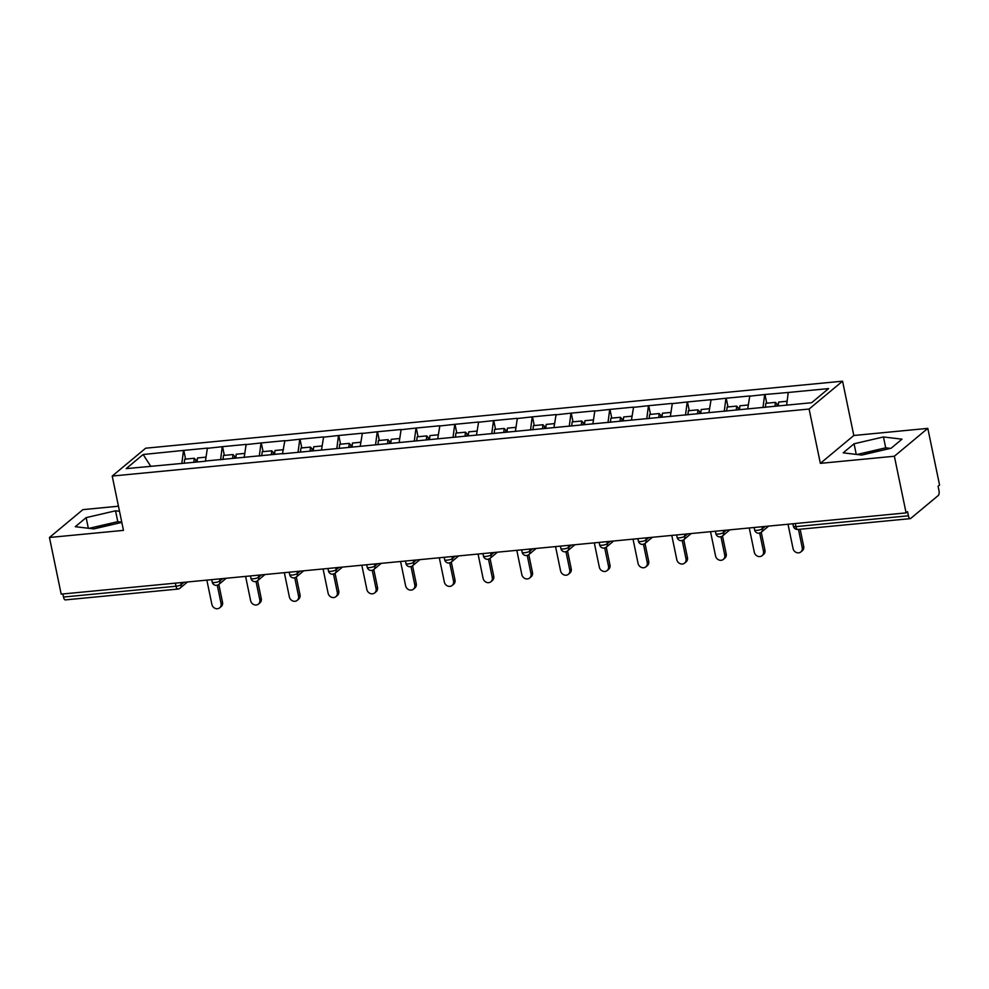 <?xml version="1.0" encoding="UTF-8"?>
<svg xmlns="http://www.w3.org/2000/svg" width="989" height="989" viewBox="0 0 989 989"><rect width="100%" height="100%" fill="white"/><g stroke="black" fill="none" stroke-linecap="round" stroke-linejoin="round"><path stroke-width="1.48" d="M863.99 454.532A21.226 5.118 168.3 0 1 879.987 450.823M118.457 506.207L82.903 509.632L49.45 537.484L61.182 594.129L906.097 512.883L894.365 456.238L927.818 428.373L853.804 435.494L842.566 381.185L145.667 448.202L112.214 476.055L809.101 409.038L842.566 381.185M927.818 428.373L939.55 485.018L938.091 486.242L938.944 490.383A4.08 1.632 84.5 0 1 938.289 495.477L910.684 518.459A4.08 1.632 84.5 0 1 910.263 518.644L797.764 529.461A4.08 1.632 84.5 0 1 795.91 526.618L908.421 515.801L907.556 511.659L906.097 512.883M150.748 466.276L143.133 454.507L126.172 468.638L205.44 461.233M143.133 454.507L183.793 450.391L185.598 459.094M205.428 461.22L207.381 448.116L183.793 450.391M207.084 448.363L222.537 446.657L224.342 455.373M244.172 457.499L246.125 444.395L222.537 446.657M245.828 444.63L261.281 442.936L263.074 451.639M786.614 405.131L788.245 392.472L828.609 388.59L811.635 402.721L282.458 453.827L284.869 440.661L261.281 442.936M284.572 440.909L300.026 439.203L301.818 447.918M321.499 449.859L323.613 436.94L300.026 439.203M323.316 437.187L338.77 435.481L340.562 444.197M360.243 446.138L362.357 433.219L338.77 435.481M362.061 433.454L377.514 431.76L379.306 440.464M399.148 442.59L401.101 429.486L377.514 431.76M400.805 429.733L416.258 428.027L418.05 436.742M437.731 438.683L439.845 425.764L416.258 428.027M439.549 426.012L455.002 424.306L456.794 433.009M476.475 434.95L478.589 422.031L455.002 424.306M478.293 422.278L493.746 420.585L495.538 429.288M515.38 431.414L517.334 418.31L493.746 420.585M517.037 418.557L532.49 416.851L534.283 425.567M553.964 427.508L556.078 414.589L532.49 416.851M555.781 414.824L571.222 413.13L573.027 421.833M592.868 423.96L594.822 410.855L571.222 413.13M594.525 411.103L609.966 409.397L611.771 418.112M631.452 420.053L633.566 407.134L609.966 409.397M633.269 407.381L648.71 405.675L650.515 414.391M670.357 416.517L672.31 403.413L648.71 405.675M672.013 403.648L687.454 401.954L689.259 410.658M708.94 412.598L711.054 399.68L687.454 401.954M710.757 399.927L726.198 398.221L728.003 406.936M747.684 408.877L749.798 395.959L726.198 398.221M749.501 396.193L764.942 394.5L766.747 403.203M788.245 392.472L764.942 394.5M282.755 453.58L205.267 461.035M220.572 459.786L222.241 446.904M259.316 456.053L260.985 443.183M298.06 452.332L299.729 439.45M336.804 448.598L338.473 435.729M375.548 444.877L377.217 431.995M414.292 441.156L415.961 428.274M453.036 437.422L454.705 424.553M491.78 433.701L493.449 420.82M530.524 429.968L532.193 417.098M569.268 426.247L570.937 413.377M608.012 422.526L609.681 409.644M646.757 418.792L648.425 405.923M685.501 415.071L687.17 402.189M724.245 411.35L725.914 398.468M762.989 407.616L764.658 394.747M908.421 515.801A4.08 1.632 84.5 0 0 910.263 518.644M187.49 581.989L180.085 588.146A4.08 3.61 -129.8 0 1 178.267 588.888A4.08 1.632 -95.5 0 1 177.859 589.073L65.348 599.903A4.08 1.632 -95.5 0 1 63.506 597.047L62.863 593.969M49.45 537.484L123.464 530.376L112.214 476.055M853.804 435.494L820.351 463.359L894.365 456.238M820.351 463.359L809.101 409.038M181.828 463.507L183.497 450.625M861.728 455.064L891.126 448.227L901.993 439.178L883.461 436.953L854.063 443.789L843.197 452.838L861.728 455.064M119.508 511.276L115.54 510.806L86.142 517.643L75.275 526.692L93.807 528.905L121.808 522.402M112.066 524.664A21.226 5.118 -11.7 0 0 96.069 528.386M890.446 448.388L885.711 447.819L856.993 454.495M856.264 454.408L854.063 443.789M885.711 447.819L883.461 436.953M121.758 522.143L117.79 521.673L89.072 528.336M88.342 528.25L86.142 517.643M117.79 521.673L115.54 510.806M788.01 524.232L793.042 548.512A5.032 4.451 -129.8 0 0 802.227 547.622L798.457 529.399M802.227 547.622L803.686 546.398A5.032 4.451 50.2 0 1 802.314 550.712L800.855 551.936M787.108 401.25L778.652 402.066L778.219 405.935M765.399 407.381L765.857 403.289L775.425 402.375L777.045 404.118L776.822 406.071M774.993 406.244L775.425 402.375M803.686 546.398L800.138 529.239M749.266 527.965L754.298 552.233A5.032 4.451 -129.8 0 0 763.483 551.343L759.7 533.071M763.483 551.343L764.942 550.131A5.032 4.451 50.2 0 1 763.57 554.446L762.111 555.657M748.364 404.971L739.908 405.787L739.475 409.669M726.655 411.115L727.113 407.023L736.681 406.096L738.301 407.851L738.078 409.792M736.249 409.978L736.681 406.096M764.942 550.131L761.246 532.255A4.08 3.61 -129.8 0 0 762.358 528.769L765.152 526.432M710.522 531.686L715.554 555.954A5.032 4.451 -129.8 0 0 724.739 555.076L720.956 536.792M724.739 555.076L726.198 553.852A5.032 4.451 50.2 0 1 724.826 558.167L723.367 559.378M709.62 408.704L701.164 409.52L700.731 413.39M687.911 414.836L688.369 410.744L697.937 409.829L699.557 411.572L699.334 413.526M697.505 413.699L697.937 409.829M726.198 553.852L722.502 535.989A4.08 3.61 -129.8 0 0 723.614 532.49L726.408 530.153M671.778 535.408L676.81 559.687A5.032 4.451 -129.8 0 0 685.995 558.797L682.212 540.513M685.995 558.797L687.454 557.586A5.032 4.451 50.2 0 1 686.082 561.888L684.623 563.112M670.876 412.425L662.42 413.241L661.987 417.111M649.167 418.57L649.625 414.465L659.193 413.55L660.813 415.306L660.59 417.247M658.761 417.432L659.193 413.55M687.454 557.586L683.758 539.71A4.08 3.61 -129.8 0 0 684.87 536.223L687.664 533.887M633.034 539.141L638.066 563.409A5.032 4.451 -129.8 0 0 647.251 562.531L643.468 544.247M647.251 562.531L648.71 561.307A5.032 4.451 50.2 0 1 647.338 565.621L645.879 566.833M632.132 416.159L623.676 416.962L623.243 420.844M610.423 422.291L610.881 418.199L620.449 417.271L622.069 419.027L621.846 420.98M620.016 421.153L620.449 417.271M648.71 561.307L645.013 543.443A4.08 3.61 -129.8 0 0 646.126 539.945L648.92 537.608M594.29 542.862L599.322 567.13A5.032 4.451 -129.8 0 0 608.507 566.252L604.724 547.968M608.507 566.252L609.966 565.028A5.032 4.451 50.2 0 1 608.594 569.343L607.135 570.566M593.388 419.88L584.932 420.696L584.499 424.565M571.691 426.012L572.137 421.92L581.705 421.005L583.325 422.748L583.102 424.701M581.272 424.874L581.705 421.005M609.966 565.028L606.269 547.164A4.08 3.61 -129.8 0 0 607.382 543.666L610.176 541.342M555.546 546.596L560.578 570.863A5.032 4.451 -129.8 0 0 569.763 569.973L565.98 551.701M569.763 569.973L571.222 568.762A5.032 4.451 50.2 0 1 569.849 573.064L568.391 574.288M554.644 423.601L546.188 424.417L545.755 428.299M532.947 429.745L533.392 425.653L542.961 424.726L544.58 426.482L544.358 428.422M542.528 428.608L542.961 424.726M571.222 568.762L567.525 550.885A4.08 3.61 -129.8 0 0 568.638 547.399L571.444 545.063M516.802 550.317L521.833 574.584A5.032 4.451 -129.8 0 0 531.019 573.707L527.236 555.422M531.019 573.707L532.478 572.483A5.032 4.451 50.2 0 1 531.105 576.797L529.647 578.009M515.912 427.335L507.444 428.15L507.011 432.02M494.203 433.466L494.648 429.374L504.217 428.46L505.836 430.203L505.614 432.156M503.784 432.329L504.217 428.46M532.478 572.483L528.781 554.619A4.08 3.61 -129.8 0 0 529.894 551.12L532.7 548.784M478.058 554.038L483.089 578.318A5.032 4.451 -129.8 0 0 492.275 577.428L488.492 559.144M492.275 577.428L493.734 576.216A5.032 4.451 50.2 0 1 492.361 580.518L490.903 581.742M477.168 431.056L468.699 431.872L468.267 435.741M455.459 437.187L455.904 433.095L465.473 432.181L467.092 433.936L466.87 435.877M465.04 436.05L465.473 432.181M493.734 576.216L490.037 558.34A4.08 3.61 -129.8 0 0 491.15 554.854L493.956 552.517M439.314 557.771L444.345 582.039A5.032 4.451 -129.8 0 0 453.531 581.149L449.748 562.877M453.531 581.149L454.989 579.937A5.032 4.451 50.2 0 1 453.617 584.252L452.158 585.463M438.424 434.777L429.955 435.593L429.523 439.475M416.715 440.921L417.16 436.829L426.729 435.902L428.348 437.657L428.126 439.611M426.296 439.784L426.729 435.902M454.989 579.937L451.293 562.061A4.08 3.61 -129.8 0 0 452.406 558.575L455.212 556.238M400.57 561.492L405.601 585.76A5.032 4.451 -129.8 0 0 414.787 584.882L411.004 566.598M414.787 584.882L416.245 583.658A5.032 4.451 50.2 0 1 414.873 587.973L413.414 589.197M399.68 438.51L391.211 439.326L390.779 443.196M377.971 444.642L378.416 440.55L387.985 439.635L389.604 441.378L389.382 443.332M387.552 443.505L387.985 439.635M416.245 583.658L412.549 565.795A4.08 3.61 -129.8 0 0 413.662 562.296L416.468 559.959M361.826 565.214L366.857 589.493A5.032 4.451 -129.8 0 0 376.043 588.603L372.26 570.319M376.043 588.603L377.501 587.392A5.032 4.451 50.2 0 1 376.129 591.694L374.67 592.918M360.936 442.231L352.467 443.047L352.035 446.917M339.227 448.376L339.672 444.284L349.241 443.356L350.86 445.112L350.638 447.053M348.808 447.238L349.241 443.356M377.501 587.392L373.805 569.516A4.08 3.61 -129.8 0 0 374.918 566.029L377.724 563.693M323.082 568.947L328.113 593.215A5.032 4.451 -129.8 0 0 337.298 592.337L333.516 574.053M337.298 592.337L338.757 591.113A5.032 4.451 50.2 0 1 337.385 595.427L335.926 596.639M322.191 445.965L313.723 446.768L313.29 450.65M300.483 452.097L300.928 448.005L310.497 447.09L312.116 448.833L311.894 450.786M310.064 450.959L310.497 447.09M338.757 591.113L335.061 573.249A4.08 3.61 -129.8 0 0 336.173 569.751L338.98 567.414M284.338 572.668L289.369 596.936A5.032 4.451 -129.8 0 0 298.554 596.058L294.771 577.774M298.554 596.058L300.013 594.834A5.032 4.451 50.2 0 1 298.641 599.149L297.182 600.372M283.447 449.686L274.979 450.502L274.546 454.371M261.739 455.818L262.184 451.726L271.752 450.811L273.372 452.554L273.149 454.507M271.32 454.68L271.752 450.811M300.013 594.834L296.317 576.97A4.08 3.61 -129.8 0 0 297.429 573.484L300.236 571.148M245.593 576.402L250.625 600.669A5.032 4.451 -129.8 0 0 259.81 599.779L256.027 581.507M259.81 599.779L261.269 598.568A5.032 4.451 50.2 0 1 259.897 602.882L258.438 604.094M244.703 453.407L236.235 454.223L235.802 458.105M222.995 459.551L223.44 455.459L233.008 454.532L234.628 456.288L234.405 458.228M232.576 458.414L233.008 454.532M261.269 598.568L257.573 580.691M206.849 580.123L211.881 604.39A5.032 4.451 -129.8 0 0 221.066 603.513L217.283 585.228M221.066 603.513L222.525 602.289A5.032 4.451 50.2 0 1 221.153 606.603L219.694 607.815M205.959 457.141L197.491 457.956L197.058 461.826M184.251 463.272L184.696 459.18L194.264 458.266L195.884 460.009L195.661 461.962M193.832 462.135L194.264 458.266M222.525 602.289L218.829 584.425A4.08 3.61 -129.8 0 0 219.941 580.926L222.748 578.59M795.267 523.54L795.91 526.618A4.08 0.989 168.3 0 1 793.376 526.222A4.08 4.08 0 0 0 797.764 529.461M63.506 597.047L176.005 586.23L175.374 583.151M180.777 582.632L181.197 584.66A4.08 3.61 -129.8 0 1 180.085 588.146A4.08 4.08 0 0 1 177.859 589.073A4.08 1.632 -95.5 0 1 176.005 586.23A4.08 0.989 -11.7 0 0 181.197 584.66L184.003 582.323M761.938 526.741L762.358 528.769A4.08 0.989 -11.7 0 1 757.166 530.339A4.08 0.989 168.3 0 1 754.632 529.956A4.08 4.08 0 0 0 761.246 532.267A4.08 3.61 -129.8 0 1 759.428 533.009M723.194 530.475L723.614 532.49A4.08 0.989 -11.7 0 1 718.422 534.072A4.08 0.989 168.3 0 1 715.888 533.677A4.08 4.08 0 0 0 722.502 535.989A4.08 3.61 -129.8 0 1 720.684 536.73M684.45 534.196L684.87 536.223A4.08 0.989 -11.7 0 1 679.678 537.793A4.08 0.989 168.3 0 1 677.144 537.41A4.08 4.08 0 0 0 683.758 539.71A4.08 3.61 -129.8 0 1 681.94 540.464M645.706 537.917L646.126 539.945A4.08 0.989 -11.7 0 1 640.934 541.527A4.08 0.989 168.3 0 1 638.399 541.131A4.08 4.08 0 0 0 645.013 543.443A4.08 3.61 -129.8 0 1 643.196 544.185M606.962 541.651L607.382 543.666A4.08 0.989 -11.7 0 1 602.19 545.248A4.08 0.989 168.3 0 1 599.655 544.852A4.08 4.08 0 0 0 606.269 547.164A4.08 3.61 -129.8 0 1 604.452 547.906M568.218 545.372L568.638 547.399A4.08 0.989 -11.7 0 1 563.446 548.969A4.08 0.989 168.3 0 1 560.911 548.586A4.08 4.08 0 0 0 567.525 550.898A4.08 3.61 -129.8 0 1 565.708 551.639M529.474 549.093L529.894 551.12A4.08 0.989 -11.7 0 1 524.702 552.703A4.08 0.989 168.3 0 1 522.167 552.307A4.08 4.08 0 0 0 528.781 554.619A4.08 3.61 -129.8 0 1 526.964 555.361M490.729 552.826L491.15 554.854A4.08 0.989 -11.7 0 1 485.958 556.424A4.08 0.989 168.3 0 1 483.423 556.041A4.08 4.08 0 0 0 490.037 558.34A4.08 3.61 -129.8 0 1 488.22 559.082M451.985 556.547L452.406 558.575A4.08 0.989 -11.7 0 1 447.213 560.157A4.08 0.989 168.3 0 1 444.679 559.762A4.08 4.08 0 0 0 451.293 562.073A4.08 3.61 -129.8 0 1 449.476 562.815M413.241 560.281L413.662 562.296A4.08 0.989 -11.7 0 1 408.469 563.878A4.08 0.989 168.3 0 1 405.935 563.483A4.08 4.08 0 0 0 412.549 565.795A4.08 3.61 -129.8 0 1 410.732 566.536M374.497 564.002L374.918 566.029A4.08 0.989 -11.7 0 1 369.725 567.599A4.08 0.989 168.3 0 1 367.191 567.216A4.08 4.08 0 0 0 373.805 569.516A4.08 3.61 -129.8 0 1 371.988 570.27M335.753 567.723L336.173 569.751A4.08 0.989 -11.7 0 1 330.981 571.333A4.08 0.989 168.3 0 1 328.447 570.937A4.08 4.08 0 0 0 335.061 573.249A4.08 3.61 -129.8 0 1 333.244 573.991M297.009 571.457L297.429 573.484A4.08 0.989 -11.7 0 1 292.237 575.054A4.08 0.989 168.3 0 1 289.703 574.658A4.08 4.08 0 0 0 296.317 576.97A4.08 3.61 -129.8 0 1 294.499 577.712M258.265 575.178L258.685 577.205L261.492 574.869M219.521 578.899L219.941 580.926A4.08 0.989 -11.7 0 1 214.749 582.509A4.08 0.989 168.3 0 1 212.215 582.113A4.08 4.08 0 0 0 218.829 584.425A4.08 3.61 -129.8 0 1 217.011 585.167M255.755 581.445A4.08 3.61 -129.8 0 0 258.685 577.205A4.08 0.989 -11.7 0 1 253.493 578.775A4.08 0.989 168.3 0 1 250.959 578.392A4.08 4.08 0 0 0 257.573 580.704L264.978 574.535M792.869 523.774L793.376 526.222M768.638 526.099L761.246 532.267M754.125 527.496L754.632 529.956M729.907 529.82L722.502 535.989M715.381 531.217L715.888 533.677M691.163 533.553L683.758 539.71M676.637 534.95L677.144 537.41M652.419 537.274L645.013 543.443M637.893 538.671L638.399 541.131M613.674 540.995L606.269 547.164M599.149 542.392L599.655 544.852M574.93 544.729L567.525 550.898M560.404 546.126L560.911 548.586M536.186 548.45L528.781 554.619M521.66 549.847L522.167 552.307M497.442 552.183L490.037 558.34M482.916 553.58L483.423 556.041M458.698 555.905L451.293 562.073M444.172 557.302L444.679 559.762M419.954 559.626L412.549 565.795M405.428 561.023L405.935 563.483M381.21 563.359L373.805 569.516M366.684 564.756L367.191 567.216M342.466 567.08L335.061 573.249M327.94 568.477L328.447 570.937M303.722 570.814L296.317 576.97M289.196 572.198L289.703 574.658M250.452 575.932L250.959 578.392M226.234 578.256L218.829 584.425M211.708 579.653L212.215 582.113"/></g></svg>
